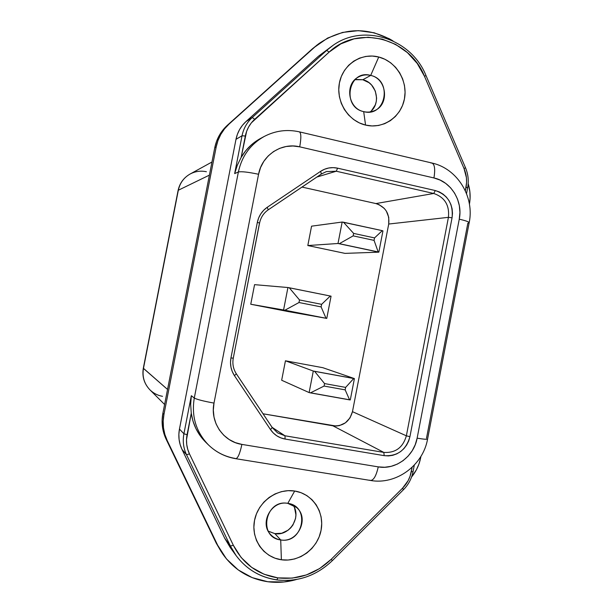 <?xml version="1.0" encoding="UTF-8"?>
<svg xmlns="http://www.w3.org/2000/svg" width="613" height="613" viewBox="0 0 613 613"><rect width="100%" height="100%" fill="white"/><g stroke="black" fill="none" stroke-linecap="round" stroke-linejoin="round"><path stroke-width="0.92" d="M204.849 441.352L199.846 435.276L195.853 428.449L192.965 421.031L191.264 413.216L186.513 439.605L186.735 444.532L187.731 449.337L189.471 453.896L233.377 545.355L241.17 557.531L251.598 567.332L264.065 574.235L277.873 577.883L276.854 579.929L277.873 577.883C257.713 574.603 242.878 563.761 233.377 545.355L230.365 545.976L236.197 555.723M221.485 552.152L216.22 543.126L166.146 439.245L167.226 440.586L217.669 545.233L226.458 558.91L238.212 569.914L252.257 577.653L267.789 581.737L283.957 581.975L296.363 579.53C286.907 582.266 277.39 583.001 267.789 581.737C248.909 578.871 233.89 569.615 222.726 553.968L217.669 545.233L222.465 553.585M371.524 110.677L375.271 104.938L376.259 101.574L376.604 98.057L375.317 91.076L371.616 85.054L369.018 82.694L362.812 79.736L370.696 75.414C386.987 78.686 389.684 104.861 374.382 110.7C370.942 112.179 367.379 112.493 363.685 111.627C385.7 117.857 392.994 80.127 370.696 75.414L378.742 57.009C396.121 61.338 408.036 81.008 404.419 99.03C401.055 117.121 382.964 129.374 365.563 125.083L359.325 122.899L353.571 119.481L348.521 114.96L344.368 109.505L341.28 103.321L339.387 96.655L338.759 89.766L339.418 82.924L341.349 76.387L344.475 70.434L348.659 65.277L353.747 61.124L359.532 58.135L365.792 56.427L372.283 56.044L378.742 57.009L384.933 59.277L390.627 62.764L395.592 67.315L399.645 72.763L402.649 78.901L404.48 85.491L405.078 92.287L404.419 99.03L402.526 105.474L399.477 111.367L395.377 116.493L390.389 120.654L384.68 123.688L378.489 125.481L372.03 125.949L365.563 125.083L363.685 111.627L365.563 125.083C348.107 121.06 335.725 101.252 339.418 82.924C342.859 64.518 361.425 52.412 378.742 57.009L370.696 75.414C348.59 68.909 341.18 107.106 363.685 111.627C348.146 108.677 344.36 84.042 358.421 77.031C362.283 74.932 366.375 74.388 370.696 75.414L362.812 79.736L354.858 79.713M268.218 531.134L274.846 533.624L280.716 539.93C276.747 539.317 273.398 537.54 270.678 534.62C259 523.05 271.674 500.024 287.796 503.365C265.176 498.944 257.69 537.517 280.716 539.93L281.382 559.776C263.513 557.416 250.794 538.927 254.525 520.399C257.996 501.825 276.961 488.078 294.692 491.021L287.796 503.365L294.692 491.021L301.037 492.691L306.86 495.61L311.956 499.664L316.116 504.691L319.204 510.499L321.097 516.866L321.725 523.548L321.066 530.299L319.151 536.865L316.047 542.995L311.864 548.466L306.768 553.056L300.937 556.604L294.608 558.956L288.003 560.029L281.382 559.776L274.999 558.19L269.099 555.34L263.919 551.332L259.651 546.306L256.479 540.459L254.525 534.023L253.866 527.249L254.525 520.399L256.487 513.74L259.667 507.541L263.935 502.032L269.13 497.442L275.045 493.932L281.444 491.649L288.079 490.668L294.692 491.021C312.484 493.695 324.721 512.085 321.066 530.299C317.68 548.558 299.198 562.405 281.382 559.776L280.716 539.93C303.251 544.083 310.622 505.978 287.796 503.365L296.47 507.441C309.849 518.207 297.749 543.264 280.716 539.93L274.846 533.624L281.742 533.241L288.095 530.199L290.761 527.816L292.945 524.973L295.573 518.36L295.918 514.836L294.592 508.031M230.365 545.976L224.687 538.214L230.25 547.539L236.074 555.554L230.365 545.976L186.513 454.708L182 449.406L224.687 538.214L230.365 545.976L233.377 545.355L189.471 453.896L186.513 454.708C183.417 448.095 182.544 441.122 183.908 433.782L179.456 429.062C178.138 436.195 178.981 442.977 182 449.406L186.513 454.708L230.365 545.976M276.708 579.821C259.904 577.285 246.365 569.193 236.074 555.554C246.411 569.247 259.996 577.377 276.846 579.929M321.473 173.939L326.438 171.586L336.261 171.226L433.728 193.478L375.899 203.57L301.994 187.08L375.899 203.57L378.98 204.596L384.29 208.42M386.32 211.056L388.742 217.309L388.719 224.036L352.467 411.668L349.985 417.936L345.403 422.832L339.41 425.606L336.169 426.043L263.054 413.79L332.92 425.82C343.004 426.495 349.517 421.775 352.467 411.668L388.719 224.036C389.73 213.6 385.462 206.773 375.899 203.57L433.728 193.478C444.724 197.233 449.62 205.186 448.425 217.339L388.719 224.036L448.425 217.339L406.365 435.812L352.467 411.668L406.365 435.812C402.956 447.59 395.439 453.122 383.822 452.409L332.92 425.82L383.822 452.409L284.968 435.782L272.095 427.33L284.968 435.782L277.559 432.855L272.264 427.606M254.564 284.654L250.755 304.247L288.777 311.68L250.755 304.247L283.574 309.971L326.76 318.408L288.777 311.68L326.76 318.408L331.066 296.179L287.926 287.528L254.564 284.654L287.926 287.528L283.574 309.971L250.755 304.247L254.564 284.654M322.852 367.7L285.443 360.796L281.666 380.244L309.128 392.573L350.291 399.921L354.406 378.589L322.852 367.7L354.406 378.589L313.297 371.049L285.443 360.796L322.852 367.7M311.565 226.166L307.81 245.545L344.981 253.376L307.81 245.545L338.001 243.491L378.842 252.165L344.981 253.376L378.842 252.165L382.949 230.909L382.297 230.657L342.161 222.044L311.565 226.166L342.161 222.044L338.001 243.491L307.81 245.545L311.565 226.166M318.591 43.845L312.316 48.879L227.461 125.182L314.484 47.247L229.009 124.117L224.496 128.906L220.787 134.4L217.998 140.446L216.197 146.905C218.059 137.833 222.335 130.24 229.009 124.117L227.461 125.182C220.833 131.259 216.588 138.799 214.742 147.802L216.197 146.905L163.947 414.442L162.882 413.3L214.742 147.802L216.197 146.905L163.947 414.442L163.181 421.146L163.479 427.851L164.843 434.387L167.226 440.586C163.342 432.318 162.246 423.606 163.947 414.442L162.882 413.3C161.196 422.395 162.284 431.046 166.146 439.245L167.226 440.586L217.669 545.233L166.146 439.245L163.771 433.1L162.422 426.61L162.123 419.951L162.882 413.3L214.742 147.802L216.527 141.396L219.301 135.389L222.971 129.941L227.461 125.182L317.082 44.979M370.152 111.926C381.455 103.566 376.696 82.571 362.812 79.736L356.061 79.46M268.463 531.287L274.846 533.624C289.512 536.467 301.826 516.989 293.006 505.051M276.915 579.936C298.025 582.189 316.5 575.753 332.346 560.627L331.196 559.324L332.353 560.627L403.538 489.618L402.549 488.186L331.196 559.324C315.925 573.891 298.148 580.074 277.873 577.883L292.255 578.113L306.423 574.933L319.634 568.55L331.196 559.324L402.549 488.186L408.166 480.592L410.066 476.24L412.151 467.29L411.308 471.658L413.032 471.704L411.308 471.658C410.02 478.056 407.101 483.565 402.549 488.186L403.339 489.542M426.004 75.568L465.489 167.717L464.049 168.598L465.489 167.709L426.004 75.568L424.472 76.265L417.223 63.445L407.415 52.611L395.531 44.343L382.213 39.117L368.152 37.232L354.115 38.834L340.882 43.86L329.196 52.051C358.161 24.336 409.584 38.19 424.472 76.265L464.049 168.598C466.554 174.575 467.213 180.743 466.049 187.118L465.344 190.789L466.593 182.436L466.432 177.709L464.049 168.598L424.472 76.265L426.004 75.568C411.43 38.634 363.141 22.689 332.085 46.059L318.339 56.319L332.598 45.699M430.931 163.027L431.797 162.981C434.671 164.131 435.383 169.119 433.943 177.954C451.153 181.578 463.091 201.187 459.26 219.178L459.926 212.435L459.344 205.677L457.543 199.156L454.585 193.118L450.586 187.793L445.682 183.379L440.065 180.061L433.943 177.954L299.726 146.844L292.953 145.986L286.148 146.499L279.597 148.384L273.536 151.572L268.21 155.94L263.835 161.326L260.579 167.51L258.571 174.268L213.998 403.093L213.316 410.143L214.014 417.154L216.052 423.844L219.347 429.958L223.776 435.245L229.155 439.521L235.269 442.609L241.89 444.402L378.252 466.876L384.726 467.259L391.186 466.317L397.385 464.087L403.086 460.654L408.082 456.156L412.189 450.77L415.239 444.693L417.131 438.165L459.26 219.178C466.11 220.772 469.412 221.99 469.175 222.841L467.842 223.224L426.502 438.211M332.836 45.531L326.629 50.435L329.196 52.051L326.629 50.435L252.257 117.512L254.701 119.297L252.257 117.512L326.629 50.435L318.339 56.319L245.928 121.612L252.257 117.512C246.932 122.408 243.53 128.485 242.035 135.749L245.315 136.048L242.035 135.749C243.53 128.485 246.932 122.408 252.257 117.512L245.928 121.612C240.748 126.378 237.43 132.285 235.982 139.343L242.035 135.749L234.656 173.594L237.308 165.265L241.162 157.372L245.315 136.048C246.687 129.374 249.813 123.795 254.701 119.297L329.196 52.051L251.391 122.815L248.679 126.853L246.641 131.297L241.162 157.372L237.308 165.265L234.656 173.594L238.373 171.977L234.656 173.594L242.035 135.749L235.982 139.343L179.456 429.062L183.908 433.782L191.333 395.707L194.29 398.036L238.373 171.977C241.851 156.07 250.464 144.231 264.218 136.461L260.671 138.369C252.472 142.829 245.966 149.166 241.162 157.372L245.652 150.829L251.085 145.105L260.801 138.293M191.264 413.216C192.949 424.61 197.784 434.295 205.761 442.264L208.497 444.946C196.022 431.973 191.287 416.334 194.29 398.036L191.333 395.707L190.658 404.427L191.264 413.216L190.658 404.427L191.333 395.707L183.908 433.782C182.544 441.122 183.417 448.095 186.513 454.708L189.471 453.896C186.628 447.819 185.831 441.414 187.08 434.678L183.908 433.782L187.08 434.678L191.264 413.216M235.254 458.447C224.963 456.708 216.044 452.21 208.497 444.946C216.167 452.325 225.209 456.9 235.637 458.677L235.262 458.455M268.249 209.815L321.373 174.008L326.415 171.594L336.261 171.226L316.867 177.057L336.261 171.226L433.728 193.478C444.724 197.233 449.62 205.186 448.425 217.339L452.057 217.799L409.928 436.694L408.672 441.015L406.649 445.038L403.929 448.609L400.618 451.574L396.849 453.842L392.749 455.306L388.481 455.919L384.205 455.651L285.099 439.054L280.8 437.874L276.831 435.843L273.352 433.046L270.494 429.583L234.465 375.692L232.296 371.631L230.963 367.195L230.503 362.559L230.955 357.9L257.337 222.366L258.671 217.899L260.824 213.799L263.713 210.213L267.237 207.286L320.607 171.341L324.538 169.242L328.79 167.985L333.211 167.633L337.617 168.177L435.299 190.551L439.345 191.923L443.053 194.114L446.302 197.018L448.954 200.543L450.915 204.535L452.11 208.857L452.494 213.332L452.057 217.799C453.428 203.93 447.835 194.842 435.299 190.551L337.617 168.177C331.526 166.882 325.855 167.939 320.607 171.341L267.237 207.286C261.996 210.949 258.694 215.975 257.337 222.366L259.575 223.048L257.337 222.366L230.955 357.9L233.262 358.199L259.575 223.048M264.019 136.576C250.372 144.362 241.821 156.162 238.373 171.977C241.422 171.318 248.158 172.077 258.571 174.268C261.874 155.242 281.635 142.216 299.726 146.844L433.943 177.954C435.391 169.042 434.655 164.046 431.736 162.966L299.274 131.833C301.175 132.684 301.328 137.687 299.726 146.844C301.32 137.772 301.182 132.768 299.313 131.841M427.629 438.908C427.583 439.567 424.081 439.322 417.131 438.165C424.181 439.337 427.675 439.575 427.621 438.877L469.144 222.864C469.504 222.021 466.209 220.795 459.26 219.178L417.131 438.165C413.997 456.386 395.6 470.102 378.252 466.876C376.236 475.88 373.624 480.408 370.428 480.454L369.777 480.178M427.575 439.1C423.024 465.374 396.19 485.197 370.375 480.439C373.585 480.469 376.213 475.949 378.252 466.876L241.89 444.402C223.339 441.781 209.899 422.058 213.998 403.093L258.571 174.268C248.158 172.077 241.422 171.318 238.373 171.977L194.29 398.036C196.934 399.484 203.508 401.17 213.998 403.093C203.508 401.17 196.934 399.484 194.29 398.036C191.31 416.135 195.922 431.659 208.152 444.601M241.89 444.402C239.898 453.697 237.829 458.463 235.676 458.693C237.829 458.463 239.898 453.697 241.89 444.402M314.484 47.247L318.929 43.592C342.882 27.409 367.57 26.512 392.994 40.902L389.132 38.673L374.16 32.788L358.344 30.65L342.552 32.428L327.656 38.052L314.484 47.247M468.186 183.647C470.248 190.39 470.661 197.233 469.42 204.167L470.087 198.198L469.88 191.823L468.186 183.647M420.679 457.681L420.932 456.363L420.679 457.681C419.246 464.892 416.212 471.336 411.568 477.006L416.434 469.734L419.001 463.865L420.679 457.681M327.97 49.262L318.339 56.319L245.928 121.612L242.419 125.343L239.545 129.611L237.384 134.324L235.982 139.343L179.456 429.062L178.858 434.28L179.088 439.498L180.145 444.586L182 449.406L224.687 538.214L230.434 547.792M143.457 368.428C142.086 376.689 144.239 383.815 149.901 389.814C144.239 383.815 142.086 376.689 143.457 368.428L178.322 190.237L209.401 175.134L178.322 190.237C179.885 183.065 183.8 177.663 190.068 174.046C183.8 177.663 179.885 183.065 178.322 190.237L143.319 368.214L167.541 389.439L143.457 368.428M233.262 358.214C232.258 363.869 233.285 369.057 236.319 373.777L272.226 427.522L277.559 432.855L284.968 435.782L383.822 452.409C395.439 453.122 402.956 447.59 406.365 435.812L409.928 436.694L452.057 217.799L448.425 217.339L406.365 435.812L409.928 436.694C406.036 450.134 397.462 456.455 384.205 455.651L383.822 452.409L384.205 455.651L285.099 439.054L284.968 435.782L285.099 439.054C278.953 437.92 274.088 434.763 270.494 429.583L272.233 427.529L270.494 429.583L234.465 375.692L236.319 373.777L234.465 375.692C230.978 370.29 229.806 364.36 230.955 357.9L233.262 358.207L259.506 223.071M281.666 380.244L285.443 360.796L313.297 371.049L309.128 392.573L281.666 380.244M324.561 383.585L324.085 386.06L345.165 389.868L345.648 387.401L324.561 383.585L314.599 371.34L313.297 371.049L309.128 392.573L310.423 392.879L324.085 386.06L324.561 383.585L345.648 387.401L345.165 389.868L349.602 399.875L350.291 399.921L354.406 378.589L353.724 378.52L345.648 387.401L353.724 378.52L314.599 371.34L324.561 383.585M374.068 240.373L374.543 237.913L353.632 233.407L353.149 235.875L374.068 240.373L378.183 251.943L378.842 252.165L382.949 230.909L382.297 230.657L374.543 237.913L374.068 240.373L353.149 235.875L353.632 233.407L343.479 222.22L342.161 222.044L338.001 243.491L339.326 243.683L353.149 235.875L339.326 243.683L378.183 251.943L374.068 240.373M299.489 299.941L321.618 304.332L321.12 306.906L298.991 302.523L299.489 299.941L298.991 302.523L284.907 310.224L283.574 309.971L287.926 287.528L289.267 287.765L299.489 299.941L289.267 287.765L331.066 296.179L326.76 318.408L326.009 318.262L321.12 306.906L321.618 304.332L330.323 296.002L321.618 304.332L299.489 299.941M324.085 386.06L310.423 392.879L349.602 399.875L345.165 389.868L324.085 386.06M298.991 302.523L321.12 306.906L326.009 318.262L284.907 310.224L298.991 302.523M374.543 237.913L382.297 230.657L343.479 222.22L353.632 233.407L374.543 237.913M466.531 193.585L467.642 187.793L466.049 187.118L467.435 187.877M321.373 174.008L320.607 171.341L321.419 173.985L268.203 209.861L267.237 207.286L268.21 209.853M336.261 171.226L337.617 168.177L336.261 171.226M272.18 427.483L236.342 373.838M433.728 193.478L435.299 190.551L433.728 193.478M162.514 396.327C157.641 395.446 153.434 393.27 149.901 389.814L164.606 404.488M211.968 162.016L190.068 174.046C195.218 171.303 200.658 170.537 206.397 171.732M469.206 222.573C474.608 196.788 457.467 168.659 432.142 163.066M299.274 131.833C287.068 129.136 275.383 130.676 264.218 136.461M235.637 458.677L370.375 480.439M465.505 167.747C468.194 174.192 468.907 180.858 467.658 187.739M413.032 471.704L414.296 465.129M413.024 471.749C411.63 478.646 408.48 484.592 403.576 489.588M268.203 209.861C263.644 213.04 260.77 217.431 259.575 223.025M190.068 174.046C183.678 177.739 179.686 183.203 178.099 190.436L143.319 368.214C141.948 376.512 144.139 383.715 149.901 389.814"/></g></svg>
